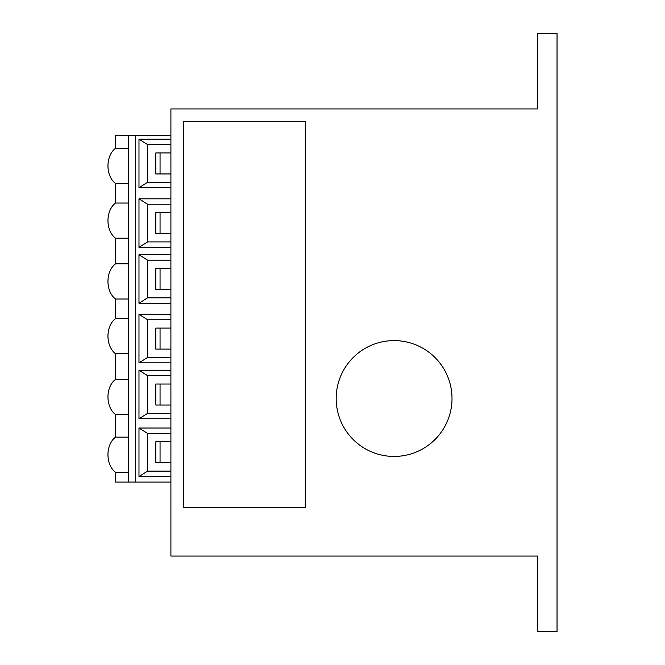 <?xml version="1.0" encoding="UTF-8"?>
<svg xmlns="http://www.w3.org/2000/svg" width="665" height="665" viewBox="0 0 665 665"><rect width="100%" height="100%" fill="white"/><g stroke="black" fill="none" stroke-linecap="round" stroke-linejoin="round"><path stroke-width="1" d="M160.057 268.477L160.057 289.483L160.057 268.477M160.057 441.776L160.057 462.782L160.057 441.776M160.057 212.567L160.057 233.573L160.057 212.567M160.057 328.094L160.057 349.1L160.057 328.094M336.174 398.526A57.922 57.922 0 0 1 394.087 340.605A57.922 57.922 0 0 1 452.009 398.526A57.922 57.922 0 0 1 394.087 456.448A57.922 57.922 0 0 1 336.174 398.526M537.727 631.75L557.037 631.75L557.037 33.25L537.727 33.25L537.727 108.935L170.905 108.935L170.905 556.065L537.727 556.065L537.727 631.75M160.057 384.013L160.057 405.018L160.057 384.013M128.387 472.308L115.552 472.308A19.767 13.982 -90 0 1 107.963 454.727A19.767 13.982 -90 0 1 115.552 437.138L115.552 414.544A19.767 13.982 -90 0 1 107.963 396.963A19.767 13.982 -90 0 1 115.552 379.374L115.552 353.738A19.767 13.982 -90 0 1 107.963 336.149A19.767 13.982 -90 0 1 115.552 318.568L115.552 299.017A19.767 13.982 -90 0 1 107.963 281.428A19.767 13.982 -90 0 1 115.552 263.847L115.552 238.211A19.767 13.982 -90 0 1 107.963 220.622A19.767 13.982 -90 0 1 115.552 203.041L115.552 183.482A19.767 13.982 -90 0 1 107.963 165.901A19.767 13.982 -90 0 1 115.552 148.32L128.387 148.32M128.387 318.568L115.552 318.568M128.387 263.847L115.552 263.847M128.387 203.041L115.552 203.041M128.387 437.138L115.552 437.138M128.387 379.374L115.552 379.374M115.552 472.308L115.552 482.083L170.905 482.083M170.905 135.494L115.552 135.494L115.552 148.32M128.387 135.494L128.387 482.083M170.905 362.849L138.977 362.849L138.977 314.354L170.905 314.354M170.905 303.232L138.977 303.232L138.977 254.737L170.905 254.737M170.905 247.322L138.977 247.322L138.977 198.818L170.905 198.818M170.905 187.705L138.977 187.705L138.977 139.201L170.905 139.201M170.905 418.759L138.977 418.759L138.977 370.264L170.905 370.264M135.702 135.494L135.702 482.083M170.905 476.522L138.977 476.522L138.977 428.027L170.905 428.027M115.552 353.738L128.387 353.738M128.387 299.017L115.552 299.017M128.387 238.211L115.552 238.211M128.387 183.482L115.552 183.482M128.387 414.544L115.552 414.544M138.977 314.354L147.605 319.757L170.905 319.757M147.605 319.757L147.605 357.446L138.977 362.849M170.905 357.446L147.605 357.446M138.977 254.737L147.605 260.14L147.605 297.829L138.977 303.232M170.905 297.829L147.605 297.829M147.605 260.14L170.905 260.14M138.977 198.818L147.605 204.23L170.905 204.23M147.605 204.23L147.605 241.91L138.977 247.322M170.905 241.91L147.605 241.91M138.977 139.201L147.605 144.613L147.605 182.293L138.977 187.705M170.905 182.293L147.605 182.293M147.605 144.613L170.905 144.613M138.977 370.264L147.605 375.667L147.605 413.356L138.977 418.759M170.905 413.356L147.605 413.356M147.605 375.667L170.905 375.667M138.977 428.027L147.605 433.43L147.605 471.119L138.977 476.522M170.905 471.119L147.605 471.119M147.605 433.43L170.905 433.43M170.905 328.094L155.801 328.094L155.801 349.1L170.905 349.1M170.905 268.477L155.801 268.477L155.801 289.483L170.905 289.483M170.905 212.567L155.801 212.567L155.801 233.573L170.905 233.573M170.905 152.95L155.801 152.95L155.801 173.956L170.905 173.956M170.905 384.013L155.801 384.013L155.801 405.018L170.905 405.018M170.905 441.776L155.801 441.776L155.801 462.782L170.905 462.782M160.057 152.95L160.057 173.956L160.057 152.95M183.266 121.288L305.285 121.288L305.285 507.42L183.266 507.42L183.266 121.288"/></g></svg>
